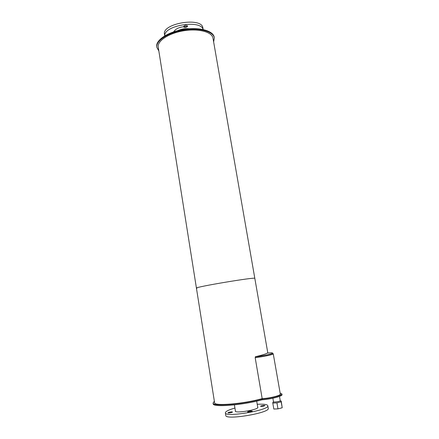 <?xml version="1.0" encoding="UTF-8"?>
<svg xmlns="http://www.w3.org/2000/svg" width="439" height="439" viewBox="0 0 439 439"><rect width="100%" height="100%" fill="white"/><g stroke="black" fill="none" stroke-linecap="round" stroke-linejoin="round"><path stroke-width="0.66" d="M257.682 407.002L257.874 407.293C258.845 409.686 234.958 413.681 235.282 411.074L235.375 410.756M231.556 411.848L232.522 412.001C232.697 412.49 227.934 413.308 227.984 412.786C228.412 412.347 229.602 412.034 231.556 411.848M251.207 410.986L252.255 411.156C252.441 411.667 247.563 412.479 247.612 411.93C248.024 411.486 249.22 411.167 251.207 410.986M263.932 405.411L264.991 405.565C263.559 406.305 262.056 406.552 260.492 406.3C260.876 405.888 262.023 405.592 263.932 405.411M257.227 404.297L257.989 404.253C264.097 403.973 267.373 404.467 267.812 405.718C269.798 410.185 224.598 417.752 225.372 412.825C225.498 411.425 228.686 409.834 234.931 408.05M268.251 408.286L268.262 408.336C270.265 412.918 225.037 420.491 225.789 415.442L225.377 412.869M187.502 26.483C180.484 26.587 175.869 28.376 173.663 31.838M177.784 30.631C181.395 28.979 185.181 28.359 189.138 28.76M186.904 26.938C185.192 27.575 184.051 27.492 183.48 26.697C184.649 25.215 186.048 24.979 187.667 25.983L186.904 26.938M202.911 28.085L202.895 27.97C202.017 16.633 161.36 23.437 164.51 34.396L164.74 35.828M203.098 29.495C200.81 19.327 163.67 25.429 164.795 35.795M280.164 393.163L281.876 393.898C282.529 395.358 270.622 398.425 262.061 398.958L262.198 399.775C242.372 405.29 212.273 407.551 213.206 403.748L213.096 403.029M262.061 398.958C242.235 404.456 212.141 406.739 213.085 402.969L214.364 401.273M282.014 394.672L282.019 394.699C282.672 396.17 270.764 399.249 262.198 399.775M279.182 395.182L278.117 395.638M280.247 400.681L280.252 400.686C280.521 401.389 273.409 402.514 273.486 401.762L272.877 398.239M279.819 401.048L281.196 400.977L282.211 407.776L281.163 401.811L276.943 402.876L272.795 403.09L272.888 402.245L273.974 401.97M276.943 402.876L277.986 408.863L273.826 409.049L272.795 403.09M277.986 408.863L282.211 407.776M281.196 400.977L281.163 401.811M280.334 394.112L280.334 394.14C280.949 395.473 269.7 398.294 262.182 398.65L255.174 357.626L255.454 357.544C262.511 356.847 273.217 354.547 272.74 353.85C273.217 354.547 262.511 356.847 255.454 357.544L255.322 356.748C261.814 355.233 265.798 354.015 267.269 353.088C270.643 352.736 272.421 352.731 272.603 353.066C273.074 353.752 262.368 356.045 255.322 356.748M272.685 353.543L273.25 353.768C273.749 354.498 262.549 356.902 255.174 357.626M214.243 37.331L214.216 37.167C213.206 30.659 198.911 26.812 183.228 29.479C167.533 32.063 155.428 40.328 156.767 46.781L156.849 47.275M213.639 41.946L214.325 37.814C213.321 31.317 199.026 27.487 183.343 30.154C167.643 32.738 155.532 40.986 156.871 47.428L158.841 50.968M267.823 353.027L254.823 278.381C256.371 276.685 193.956 287.133 196.436 288.149L196.952 288.258M262.176 398.617C243.48 403.979 213.656 406.371 214.589 402.695L158.254 47.258C156.981 41.118 168.521 33.265 183.458 30.807C198.384 28.266 212.004 31.91 212.97 38.1L212.997 38.259M212.97 38.1L254.823 278.381C256.371 276.685 193.956 287.133 196.436 288.149M257.786 407.606L256.694 401.136M235.474 411.365L234.415 404.89M268.262 408.336L267.812 405.718M203.158 29.512L202.895 27.97M281.876 393.898L282.019 394.699M280.252 400.686L279.5 396.406M273.25 353.768L280.334 394.14M272.603 353.066L272.74 353.85M214.325 37.814L214.216 37.167"/></g></svg>

